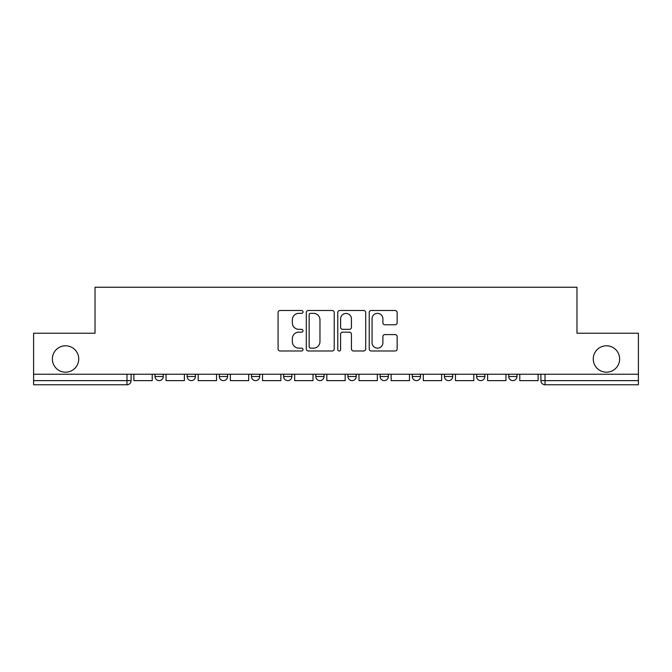 <?xml version="1.0" encoding="UTF-8"?>
<svg xmlns="http://www.w3.org/2000/svg" width="672" height="672" viewBox="0 0 672 672"><rect width="100%" height="100%" fill="white"/><g stroke="black" fill="none" stroke-linecap="round" stroke-linejoin="round"><path stroke-width="1.01" d="M303.022 311.926A1.42 1.42 0 0 0 301.602 310.506L280.106 310.506A2.024 2.024 0 0 0 278.082 312.53L278.082 348.953A2.024 2.024 0 0 0 280.106 350.977L301.602 350.977A1.42 1.42 0 0 0 303.022 349.558A1.42 1.42 0 0 0 301.602 348.146L298.822 348.146A6.476 6.476 0 0 1 292.345 341.67L292.345 338.638A6.476 6.476 0 0 1 298.822 332.161L301.602 332.161A1.42 1.42 0 0 0 303.022 330.742A1.42 1.42 0 0 0 301.602 329.33L298.822 329.33A6.476 6.476 0 0 1 292.345 322.854L292.345 319.822A6.476 6.476 0 0 1 298.822 313.345L301.602 313.345A1.42 1.42 0 0 0 303.022 311.926M593.258 358.982A13.196 13.196 0 0 0 606.446 372.179A13.196 13.196 0 0 0 619.643 358.982A13.196 13.196 0 0 0 606.446 345.794A13.196 13.196 0 0 0 593.258 358.982M52.357 358.982A13.196 13.196 0 0 0 65.554 372.179A13.196 13.196 0 0 0 78.742 358.982A13.196 13.196 0 0 0 65.554 345.794A13.196 13.196 0 0 0 52.357 358.982M508.738 374.237L508.738 376.505L516.986 376.505A4.124 4.124 0 0 1 512.862 380.629A4.124 4.124 0 0 1 508.738 376.505L508.738 374.237M412.272 374.237L412.272 376.505L420.512 376.505A4.124 4.124 0 0 1 416.396 380.629A4.124 4.124 0 0 1 412.272 376.505L412.272 374.237M347.953 374.237L347.953 376.505L356.202 376.505A4.124 4.124 0 0 1 352.078 380.629A4.124 4.124 0 0 1 347.953 376.505L347.953 374.237M315.798 374.237L315.798 376.505L324.047 376.505A4.124 4.124 0 0 1 319.922 380.629A4.124 4.124 0 0 1 315.798 376.505L315.798 374.237M251.488 376.505L251.488 374.237L251.488 376.505A4.124 4.124 0 0 0 255.604 380.629A4.124 4.124 0 0 1 251.488 376.505L259.728 376.505A4.124 4.124 0 0 1 255.604 380.629M187.169 376.505L187.169 374.237L187.169 376.505A4.124 4.124 0 0 0 191.293 380.629A4.124 4.124 0 0 1 187.169 376.505L195.418 376.505A4.124 4.124 0 0 1 191.293 380.629A4.124 4.124 0 0 0 195.418 376.505L195.418 374.237L195.418 376.505M395.136 324.778A2.024 2.024 0 0 0 397.152 322.753L397.152 312.53A2.024 2.024 0 0 0 395.136 310.506L371.255 310.506A2.024 2.024 0 0 0 369.23 312.53L369.23 348.953A2.024 2.024 0 0 0 371.255 350.977L395.136 350.977A2.024 2.024 0 0 0 397.152 348.953L397.152 336.613A2.024 2.024 0 0 0 395.136 334.589L384.913 334.589A2.024 2.024 0 0 0 382.889 336.613L382.889 342.728A5.41 5.41 0 0 1 377.479 348.146A5.41 5.41 0 0 1 372.07 342.728L372.07 318.755A5.41 5.41 0 0 1 377.479 313.345A5.41 5.41 0 0 1 382.889 318.755L382.889 322.753A2.024 2.024 0 0 0 384.913 324.778L395.136 324.778M33.6 374.237L33.6 333.22L95.029 333.22L95.029 287.246L576.971 287.246L576.971 333.22L638.4 333.22L638.4 374.237L33.6 374.237L33.6 380.629L131.099 380.629L131.099 374.237L131.099 380.629A4.124 4.124 0 0 1 126.983 384.754L33.6 384.754L33.6 380.629M334.228 312.53A2.024 2.024 0 0 0 332.203 310.506L308.33 310.506A2.024 2.024 0 0 0 306.306 312.53L306.306 348.953A2.024 2.024 0 0 0 308.33 350.977L332.203 350.977A2.024 2.024 0 0 0 334.228 348.953L334.228 312.53M339.797 310.506L363.67 310.506A2.024 2.024 0 0 1 365.694 312.53L365.694 348.953A2.024 2.024 0 0 1 363.67 350.977L353.455 350.977A2.024 2.024 0 0 1 351.431 348.953L351.431 334.186A2.024 2.024 0 0 0 349.406 332.161L342.628 332.161A2.024 2.024 0 0 0 340.603 334.186L340.603 349.558A1.42 1.42 0 0 1 339.184 350.977A1.42 1.42 0 0 1 337.772 349.558L337.772 312.53A2.024 2.024 0 0 1 339.797 310.506M540.901 374.237L540.901 380.629L638.4 380.629L638.4 384.754L545.017 384.754A4.124 4.124 0 0 1 540.901 380.629A4.124 4.124 0 0 0 545.017 384.754L545.017 374.237M638.4 374.237L638.4 380.629M516.986 374.237L516.986 376.505A4.124 4.124 0 0 1 512.862 380.629M484.831 374.237L484.831 376.505A4.124 4.124 0 0 1 480.707 380.629A4.124 4.124 0 0 1 476.582 376.505L484.831 376.505M476.582 374.237L476.582 376.505M452.676 374.237L452.676 376.505A4.124 4.124 0 0 1 448.552 380.629A4.124 4.124 0 0 1 444.427 376.505L452.676 376.505L452.676 374.237M444.427 374.237L444.427 376.505M420.512 374.237L420.512 376.505M388.357 374.237L388.357 376.505A4.124 4.124 0 0 1 384.233 380.629A4.124 4.124 0 0 1 380.117 376.505L388.357 376.505L388.357 374.237M380.117 374.237L380.117 376.505M356.202 376.505L356.202 374.237L356.202 376.505A4.124 4.124 0 0 1 352.078 380.629M324.047 376.505L324.047 374.237L324.047 376.505A4.124 4.124 0 0 1 319.922 380.629M291.883 374.237L291.883 376.505A4.124 4.124 0 0 1 287.767 380.629A4.124 4.124 0 0 1 283.643 376.505A4.124 4.124 0 0 0 287.767 380.629A4.124 4.124 0 0 0 291.883 376.505L291.883 374.237M283.643 374.237L283.643 376.505L291.883 376.505M259.728 374.237L259.728 376.505M227.573 374.237L227.573 376.505A4.124 4.124 0 0 1 223.448 380.629A4.124 4.124 0 0 1 219.324 376.505L227.573 376.505M219.324 374.237L219.324 376.505M163.262 374.237L163.262 376.505A4.124 4.124 0 0 1 159.138 380.629A4.124 4.124 0 0 1 155.014 376.505A4.124 4.124 0 0 0 159.138 380.629A4.124 4.124 0 0 0 163.262 376.505L163.262 374.237M155.014 374.237L155.014 376.505L163.262 376.505M126.983 374.237L126.983 384.754A4.124 4.124 0 0 0 131.099 380.629M310.556 313.345A1.42 1.42 0 0 0 309.137 314.756L309.137 346.727A1.42 1.42 0 0 0 310.556 348.146L313.488 348.146A6.476 6.476 0 0 0 319.964 341.67L319.964 319.822A6.476 6.476 0 0 0 313.488 313.345L310.556 313.345M351.431 318.856A5.41 5.41 0 0 0 346.013 313.446A5.41 5.41 0 0 0 340.603 318.856L340.603 327.306A2.024 2.024 0 0 0 342.628 329.33L349.406 329.33A2.024 2.024 0 0 0 351.431 327.306L351.431 318.856M152.233 374.237L152.233 380.629L133.888 380.629L133.888 374.237M184.388 374.237L184.388 380.629L166.043 380.629L166.043 374.237M216.544 374.237L216.544 380.629L198.198 380.629L198.198 374.237M248.699 374.237L248.699 380.629L230.353 380.629L230.353 374.237M280.862 374.237L280.862 380.629L262.517 380.629L262.517 374.237M313.018 374.237L313.018 380.629L294.672 380.629L294.672 374.237M345.173 374.237L345.173 380.629L326.827 380.629L326.827 374.237M377.328 374.237L377.328 380.629L358.982 380.629L358.982 374.237M409.483 374.237L409.483 380.629L391.138 380.629L391.138 374.237M441.647 374.237L441.647 380.629L423.301 380.629L423.301 374.237M473.802 374.237L473.802 380.629L455.456 380.629L455.456 374.237M505.957 374.237L505.957 380.629L487.612 380.629L487.612 374.237M538.112 374.237L538.112 380.629L519.767 380.629L519.767 374.237"/></g></svg>
